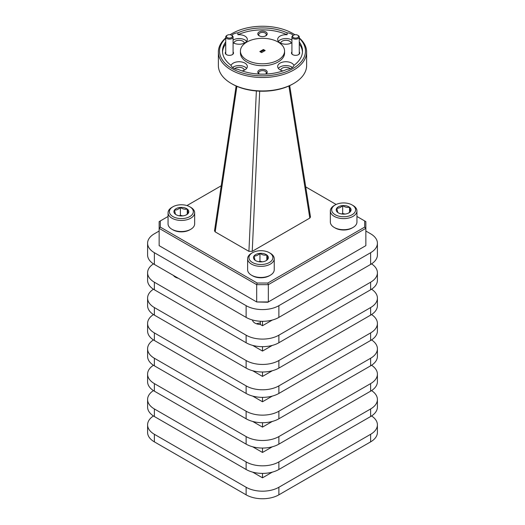 <?xml version="1.0" encoding="UTF-8"?>
<svg xmlns="http://www.w3.org/2000/svg" width="525" height="525" viewBox="0 0 525 525"><rect width="100%" height="100%" fill="white"/><g stroke="black" fill="none" stroke-linecap="round" stroke-linejoin="round"><path stroke-width="0.79" d="M252.466 319.994A8.472 4.889 0 0 0 260.354 324.483L260.354 321.254M173.467 275.448A8.472 4.889 0 0 0 178.277 278.23M260.354 324.483L262.5 325.717L272.311 320.053M262.5 321.313L262.5 325.717M159.141 231.033L154.376 233.782A23.166 13.374 0 0 0 147.591 243.246A23.166 13.374 0 0 0 154.376 252.702L246.12 305.668A23.166 13.374 0 0 0 278.88 305.668L370.624 252.702A23.166 13.374 0 0 0 377.409 243.246A23.166 13.374 0 0 0 370.624 233.782L365.859 231.039M147.591 243.246L147.591 254.973A23.166 13.374 0 0 0 154.376 264.429L246.12 317.395A23.166 13.374 0 0 0 278.88 317.395L370.624 264.429A23.166 13.374 0 0 0 377.409 254.973L377.409 243.246M371.549 415.951A23.166 13.374 180 0 1 377.409 424.843A23.166 13.374 180 0 1 370.624 434.3L278.88 487.266A23.166 13.374 180 0 1 246.12 487.266L154.376 434.3A23.166 13.374 180 0 1 147.591 424.843A23.166 13.374 180 0 1 153.451 415.951M377.409 424.843L377.409 432.41A23.166 13.374 180 0 1 370.624 441.866L278.88 494.832A23.166 13.374 180 0 1 246.12 494.832L154.376 441.866A23.166 13.374 180 0 1 147.591 432.41L147.591 424.843M371.549 263.865A23.166 13.374 180 0 1 377.409 272.751A23.166 13.374 180 0 1 370.624 282.214L278.88 335.18A23.166 13.374 180 0 1 246.12 335.18L154.376 282.214A23.166 13.374 180 0 1 147.591 272.751A23.166 13.374 180 0 1 153.451 263.865M147.591 399.492L147.591 407.059A23.166 13.374 0 0 0 154.376 416.522L246.12 469.481A23.166 13.374 0 0 0 278.88 469.481L370.624 416.522A23.166 13.374 0 0 0 377.409 407.059L377.409 399.492A23.166 13.374 180 0 1 370.624 408.955L278.88 461.915A23.166 13.374 180 0 1 246.12 461.915L154.376 408.955A23.166 13.374 180 0 1 147.591 399.492A23.166 13.374 180 0 1 153.451 390.6M147.591 374.148L147.591 381.714A23.166 13.374 0 0 0 154.376 391.171L246.12 444.137A23.166 13.374 0 0 0 278.88 444.137L370.624 391.171A23.166 13.374 0 0 0 377.409 381.714L377.409 374.148A23.166 13.374 180 0 1 370.624 383.604L278.88 436.57A23.166 13.374 180 0 1 246.12 436.57L154.376 383.604A23.166 13.374 180 0 1 147.591 374.148A23.166 13.374 180 0 1 153.451 365.256M147.591 348.797L147.591 356.363A23.166 13.374 0 0 0 154.376 365.82L246.12 418.786A23.166 13.374 0 0 0 278.88 418.786L370.624 365.82A23.166 13.374 0 0 0 377.409 356.363L377.409 348.797A23.166 13.374 180 0 1 370.624 358.253L278.88 411.219A23.166 13.374 180 0 1 246.12 411.219L154.376 358.253A23.166 13.374 180 0 1 147.591 348.797A23.166 13.374 180 0 1 153.451 339.905M147.591 323.452L147.591 331.019A23.166 13.374 0 0 0 154.376 340.476L246.12 393.442A23.166 13.374 0 0 0 278.88 393.442L370.624 340.476A23.166 13.374 0 0 0 377.409 331.019L377.409 323.452A23.166 13.374 180 0 1 370.624 332.909L278.88 385.875A23.166 13.374 180 0 1 246.12 385.875L154.376 332.909A23.166 13.374 180 0 1 147.591 323.452A23.166 13.374 180 0 1 153.451 314.56M147.591 298.102L147.591 305.668A23.166 13.374 0 0 0 154.376 315.125L246.12 368.091A23.166 13.374 0 0 0 278.88 368.091L370.624 315.125A23.166 13.374 0 0 0 377.409 305.668L377.409 298.102A23.166 13.374 180 0 1 370.624 307.558L278.88 360.524A23.166 13.374 180 0 1 246.12 360.524L154.376 307.558A23.166 13.374 180 0 1 147.591 298.102A23.166 13.374 180 0 1 153.451 289.209M147.591 272.751L147.591 280.317A23.166 13.374 0 0 0 154.376 289.78L246.12 342.746A23.166 13.374 0 0 0 278.88 342.746L370.624 289.78A23.166 13.374 0 0 0 377.409 280.317L377.409 272.751M371.549 390.6A23.166 13.374 180 0 1 377.409 399.492M371.549 365.256A23.166 13.374 180 0 1 377.409 374.148M371.549 339.905A23.166 13.374 180 0 1 377.409 348.797M371.549 314.56A23.166 13.374 180 0 1 377.409 323.452M371.549 289.209A23.166 13.374 180 0 1 377.409 298.102M252.689 345.404L262.5 351.067L272.311 345.404M262.5 346.664L262.5 351.067M252.689 370.748L262.5 376.412L272.311 370.748M262.5 372.008L262.5 376.412M252.689 396.099L262.5 401.763L272.311 396.099M262.5 397.359L262.5 401.763M252.689 421.444L262.5 427.114L272.311 421.444M262.5 422.704L262.5 427.114M252.689 446.795L262.5 452.458L272.311 446.795M262.5 448.055L262.5 452.458M252.689 472.146L262.5 477.809L272.311 472.146M262.5 473.399L262.5 477.809M177.338 277.686A8.472 4.889 0 0 0 176.905 277.83M260.354 323.039A8.472 4.889 0 0 0 256.456 323.761M353.043 227.45L352.104 227.994A11.97 6.91 180 0 1 339.065 229.491A11.97 6.91 180 0 1 335.18 227.994L334.235 227.45A13.302 7.678 0 0 0 338.553 229.117A13.302 7.678 0 0 0 353.043 227.45A13.302 7.678 0 0 0 356.941 222.023L356.941 210.932A13.302 7.678 180 0 1 338.553 218.026A13.302 7.678 180 0 1 330.343 210.932A13.302 7.678 180 0 1 334.235 205.505L335.18 204.96A11.97 6.91 0 0 0 339.065 216.228A11.97 6.91 0 0 0 353.594 213.682A11.97 6.91 0 0 0 352.104 204.96A11.97 6.91 0 0 0 348.219 203.457A11.97 6.91 0 0 0 335.18 204.96M352.104 204.96L353.043 205.505A13.302 7.678 180 0 1 356.941 210.932M340.797 213.813A7.429 4.292 0 0 0 344.617 214.102A7.429 4.292 0 0 0 348.895 212.881A7.429 4.292 0 0 0 350.51 211.483A7.429 4.292 0 0 0 349.532 207.231A7.429 4.292 0 0 0 342.667 205.59A7.429 4.292 0 0 0 336.774 208.202A7.429 4.292 0 0 0 337.746 212.461A7.429 4.292 0 0 0 338.382 212.881A7.429 4.292 0 0 0 340.797 213.813M330.343 210.932L330.343 222.023A13.302 7.678 0 0 0 334.235 227.45M348.548 213.065L350.51 211.483L349.532 207.231C347.248 207.743 344.958 207.198 342.667 205.59C340.718 207.513 338.756 208.386 336.774 208.202L337.746 212.461L338.527 212.96M345.089 214.056L342.667 213.472L341.558 213.964M349.532 212.349L349.532 207.231M342.667 213.472L342.667 205.59M190.765 229.287L189.82 229.825A11.97 6.91 180 0 1 176.781 231.328A11.97 6.91 180 0 1 172.896 229.825L171.957 229.287A13.302 7.678 0 0 0 176.275 230.948A13.302 7.678 0 0 0 190.765 229.287A13.302 7.678 0 0 0 194.657 223.853L194.657 212.769A13.302 7.678 180 0 1 176.275 219.863A13.302 7.678 180 0 1 168.059 212.769A13.302 7.678 180 0 1 171.957 207.336L172.896 206.791A11.97 6.91 0 0 0 176.781 218.065A11.97 6.91 0 0 0 191.31 215.519A11.97 6.91 0 0 0 189.82 206.791A11.97 6.91 0 0 0 185.935 205.295A11.97 6.91 0 0 0 172.896 206.791M189.82 206.791L190.765 207.336A13.302 7.678 180 0 1 194.657 212.769M178.52 215.644A7.429 4.292 0 0 0 182.332 215.933A7.429 4.292 0 0 0 186.618 214.712A7.429 4.292 0 0 0 188.226 213.321A7.429 4.292 0 0 0 187.254 209.068A7.429 4.292 0 0 0 180.383 207.427A7.429 4.292 0 0 0 174.49 210.039A7.429 4.292 0 0 0 175.468 214.292A7.429 4.292 0 0 0 176.105 214.712A7.429 4.292 0 0 0 178.52 215.644M168.059 212.769L168.059 223.853A13.302 7.678 0 0 0 171.957 229.287M186.27 214.902L188.226 213.321L187.254 209.068C184.964 209.58 182.674 209.035 180.383 207.427C178.441 209.35 176.472 210.223 174.49 210.039L175.468 214.292L176.243 214.791M182.812 215.887L180.383 215.309L179.281 215.801M187.254 214.187L187.254 209.068M180.383 215.309L180.383 207.427M270.329 275.212L269.391 275.756A11.97 6.91 180 0 1 256.351 277.259A11.97 6.91 180 0 1 252.466 275.756L251.521 275.212A13.302 7.678 0 0 0 255.839 276.878A13.302 7.678 0 0 0 270.329 275.212A13.302 7.678 0 0 0 274.227 269.784L274.227 258.694A13.302 7.678 180 0 1 255.839 265.788A13.302 7.678 180 0 1 247.629 258.694A13.302 7.678 180 0 1 251.521 253.267L252.466 252.722A11.97 6.91 0 0 0 256.351 263.996A11.97 6.91 0 0 0 270.88 261.45A11.97 6.91 0 0 0 269.391 252.722A11.97 6.91 0 0 0 265.506 251.226A11.97 6.91 0 0 0 252.466 252.722M269.391 252.722L270.329 253.267A13.302 7.678 180 0 1 274.227 258.694M258.083 261.575A7.429 4.292 0 0 0 261.903 261.863A7.429 4.292 0 0 0 266.182 260.643A7.429 4.292 0 0 0 267.796 259.252A7.429 4.292 0 0 0 266.818 254.993A7.429 4.292 0 0 0 259.954 253.358A7.429 4.292 0 0 0 254.061 255.97A7.429 4.292 0 0 0 255.032 260.223A7.429 4.292 0 0 0 255.668 260.643A7.429 4.292 0 0 0 258.083 261.575M247.629 258.694L247.629 269.784A13.302 7.678 0 0 0 251.521 275.212M265.834 260.833L267.796 259.252L266.818 254.993C264.534 255.511 262.244 254.96 259.954 253.358C258.005 255.275 256.043 256.147 254.061 255.97L255.032 260.223L255.813 260.722M262.375 261.817L259.954 261.24L258.845 261.726M266.818 260.111L266.818 254.993M259.954 261.24L259.954 253.358M231.479 35.195L231.998 35.497A3.675 2.126 180 0 1 233.08 36.999A3.675 2.126 180 0 1 227.929 38.948A3.675 2.126 180 0 1 225.724 36.999A3.675 2.126 180 0 1 226.8 35.497L227.318 35.195A2.94 1.7 0 0 0 228.224 37.958A2.94 1.7 0 0 0 231.833 37.354A2.94 1.7 0 0 0 231.479 35.195A2.94 1.7 0 0 0 230.573 34.84A2.94 1.7 0 0 0 227.318 35.195M226.649 54.744A3.675 2.126 180 0 1 225.724 53.333L225.724 36.999M297.682 35.195L298.2 35.497A3.675 2.126 180 0 1 299.276 36.993A3.675 2.126 180 0 1 294.131 38.942A3.675 2.126 180 0 1 291.926 36.993A3.675 2.126 180 0 1 293.002 35.497L293.521 35.195A2.94 1.7 0 0 0 294.427 37.951A2.94 1.7 0 0 0 298.029 37.354A2.94 1.7 0 0 0 297.682 35.195A2.94 1.7 0 0 0 296.776 34.84A2.94 1.7 0 0 0 293.521 35.195M292.852 54.744A3.675 2.126 180 0 1 291.926 53.333L291.926 36.993M225.724 38.24A42.958 24.8 0 0 0 232.129 68.591A42.958 24.8 0 0 0 288.98 70.58A42.958 24.8 0 0 0 299.276 38.24M294.873 34.748A42.958 24.8 0 0 0 292.878 33.515A42.958 24.8 0 0 0 292.871 33.515A42.958 24.8 0 0 0 232.122 33.515A42.958 24.8 0 0 0 230.121 34.755M292.878 33.515L293.711 33.994A44.133 25.482 180 0 1 293.711 33.994A44.133 25.482 180 0 1 294.945 34.742M299.276 37.925A44.133 25.482 180 0 1 306.633 52.014A44.133 25.482 180 0 1 279.392 75.554A44.133 25.482 180 0 1 231.295 70.035A44.133 25.482 180 0 1 218.367 52.014A44.133 25.482 180 0 1 225.724 37.925M293.711 83.482L292.878 83.961A42.958 24.8 180 0 1 232.129 83.967A42.958 24.8 180 0 1 232.122 83.961L231.289 83.482A44.133 25.482 0 0 0 293.711 83.482A44.133 25.482 0 0 0 306.633 65.468L306.633 52.014M265.696 74.078A4.705 2.717 0 0 0 265.834 74.005A4.705 2.717 0 0 0 265.834 70.16A4.705 2.717 0 0 0 259.173 70.16A4.705 2.717 0 0 0 259.173 74.005L259.173 74.005A4.705 2.717 0 0 0 259.311 74.078M265.617 74.084A3.793 2.192 0 0 0 266.3 72.831A3.793 2.192 0 0 0 265.184 71.282A3.793 2.192 0 0 0 261.05 70.803A3.793 2.192 0 0 0 258.707 72.831A3.793 2.192 0 0 0 259.389 74.084M265.827 31.94A4.705 2.717 0 0 0 259.166 31.94A4.705 2.717 0 0 0 259.166 35.785L259.166 35.785A4.705 2.717 0 0 0 265.827 35.785A4.705 2.717 0 0 0 265.827 31.94M265.466 35.969A3.793 2.192 0 0 0 266.293 34.611A3.793 2.192 0 0 0 265.178 33.055A3.793 2.192 0 0 0 261.043 32.583A3.793 2.192 0 0 0 258.7 34.611A3.793 2.192 0 0 0 259.527 35.969M291.926 51.903A4.121 2.376 0 0 0 292.688 54.653L292.688 54.653A4.121 2.376 0 0 0 298.515 54.653A4.121 2.376 0 0 0 299.276 51.903M225.724 51.903A4.121 2.376 0 0 0 226.485 54.659L226.485 54.659A4.121 2.376 0 0 0 232.312 54.659A4.121 2.376 0 0 0 233.08 51.903M290.22 68.618A5.237 3.025 0 0 0 289.61 68.191A5.237 3.025 0 0 0 284.038 67.502A5.237 3.025 0 0 0 280.678 70.16M244.328 70.166A5.237 3.025 0 0 0 242.799 68.191A5.237 3.025 0 0 0 234.78 68.618M244.322 43.135A5.237 3.025 0 0 0 242.793 41.167A5.237 3.025 0 0 0 237.221 40.477A5.237 3.025 0 0 0 233.861 43.135M291.132 43.135A5.237 3.025 0 0 0 289.61 41.167A5.237 3.025 0 0 0 284.038 40.477A5.237 3.025 0 0 0 280.672 43.135M293.974 65.527A8.236 4.758 0 0 0 291.736 63.125A8.236 4.758 0 0 0 282.758 62.088A8.236 4.758 0 0 0 277.673 66.485A8.236 4.758 0 0 0 280.081 69.851A8.236 4.758 0 0 0 282.923 70.921M292.464 67.449A8.236 4.758 0 0 0 291.736 66.964A8.236 4.758 0 0 0 278.375 68.407M225.724 41.947A40.018 23.1 0 0 0 222.482 51.05A40.018 23.1 0 0 0 230.948 65.257A8.236 4.758 0 0 0 233.271 67.928A8.236 4.758 0 0 0 237.897 69.274A40.018 23.1 0 0 0 287.109 69.267A8.236 4.758 0 0 0 294.059 65.257A40.018 23.1 0 0 0 302.518 51.05A40.018 23.1 0 0 0 299.276 41.947M242.084 70.921A8.236 4.758 0 0 0 247.334 66.485A8.236 4.758 0 0 0 244.919 63.125A8.236 4.758 0 0 0 236.736 61.93A8.236 4.758 0 0 0 231.026 65.527M246.632 68.407A8.236 4.758 0 0 0 244.919 66.97A8.236 4.758 0 0 0 232.542 67.449M233.08 42.709A8.236 4.758 0 0 0 233.264 42.827A8.236 4.758 0 0 0 242.248 43.857A8.236 4.758 0 0 0 247.327 39.46A8.236 4.758 0 0 0 244.919 36.1A8.236 4.758 0 0 0 237.891 34.755L237.891 32.832A8.236 4.758 0 0 0 231.768 35.365M246.625 41.383A8.236 4.758 0 0 0 244.919 39.939A8.236 4.758 0 0 0 233.08 40.057M293.232 35.359A8.236 4.758 0 0 0 291.729 34.171A8.236 4.758 0 0 0 287.103 32.832L287.103 34.755A8.236 4.758 0 0 0 277.666 39.46A8.236 4.758 0 0 0 280.081 42.82A8.236 4.758 0 0 0 291.926 42.709M291.926 40.057A8.236 4.758 0 0 0 291.729 39.939A8.236 4.758 0 0 0 278.368 41.383M240.43 51.05L240.43 52.972A22.07 12.738 0 0 0 246.901 61.983A22.07 12.738 0 0 0 270.946 64.746A22.07 12.738 0 0 0 284.57 52.972L284.57 51.05A22.07 12.738 0 0 0 278.106 42.039A22.07 12.738 0 0 0 254.054 39.283A22.07 12.738 0 0 0 240.43 51.05A22.07 12.738 0 0 0 246.901 60.06A22.07 12.738 0 0 0 270.946 62.823A22.07 12.738 0 0 0 284.57 51.05M259.816 51.568L261.608 52.598L265.184 50.538L263.392 49.501L259.816 51.568M267.848 302.236L256.686 301.96L256.686 284.662L159.141 228.355L159.141 245.654L256.686 301.96L268.334 301.954L365.859 245.641L365.859 228.342L268.334 284.662L268.334 301.954L267.848 302.236M302.479 52.014A40.018 23.1 0 0 0 299.276 43.87M225.724 43.87A40.018 23.1 0 0 0 222.521 52.014M218.367 52.014L218.367 65.468A44.133 25.482 0 0 0 231.289 83.482A44.133 25.482 0 0 0 231.295 83.488M230.048 34.742A44.133 25.482 180 0 1 231.289 33.994L232.122 33.515M287.103 32.832A40.018 23.1 0 0 0 237.891 32.832M287.103 34.755A40.018 23.1 0 0 0 237.891 34.755M233.08 36.999L233.08 53.333A3.675 2.126 180 0 1 232.148 54.744M299.276 36.993L299.276 53.333A3.675 2.126 180 0 1 298.351 54.744M236.906 86.349L215.184 231.879L248.909 251.344L256.371 90.976M259.685 91.173L252.23 251.337L309.809 218.085L288.901 85.995M168.059 216.477L160.315 220.946L160.315 227.115L257.171 283.021L267.848 283.021L364.685 227.102L364.685 220.94L356.941 216.464M336.138 204.461L305.727 186.907M221.228 185.771L186.946 205.57M252.23 251.337L248.909 251.344M215.184 231.879L214.508 230.81L236.125 86.002M289.695 85.627L310.492 217.002L309.809 218.085M264.475 50.945L263.452 50.361L260.59 52.014M263.452 50.361L263.392 49.501M364.685 220.94L365.859 221.616L365.859 228.342L364.685 227.102M160.315 227.115L159.141 228.355L159.141 221.629L160.315 220.946M267.848 283.021L268.334 284.662L256.686 284.662L257.171 283.021M154.376 252.702L154.376 264.429M246.12 305.668L246.12 317.395M278.88 305.668L278.88 317.395M370.624 434.3L370.624 441.866M370.624 252.702L370.624 264.429M154.376 434.3L154.376 441.866M154.376 408.955L154.376 416.522M154.376 383.604L154.376 391.171M154.376 358.253L154.376 365.82M154.376 332.909L154.376 340.476M154.376 307.558L154.376 315.125M154.376 282.214L154.376 289.78M246.12 487.266L246.12 494.832M246.12 461.915L246.12 469.481M246.12 436.57L246.12 444.137M246.12 411.219L246.12 418.786M246.12 385.875L246.12 393.442M246.12 360.524L246.12 368.091M246.12 335.18L246.12 342.746M278.88 487.266L278.88 494.832M278.88 461.915L278.88 469.481M278.88 436.57L278.88 444.137M278.88 411.219L278.88 418.786M278.88 385.875L278.88 393.442M278.88 360.524L278.88 368.091M278.88 335.18L278.88 342.746M370.624 408.955L370.624 416.522M370.624 383.604L370.624 391.171M370.624 358.253L370.624 365.82M370.624 332.909L370.624 340.476M370.624 307.558L370.624 315.125M370.624 282.214L370.624 289.78"/></g></svg>
